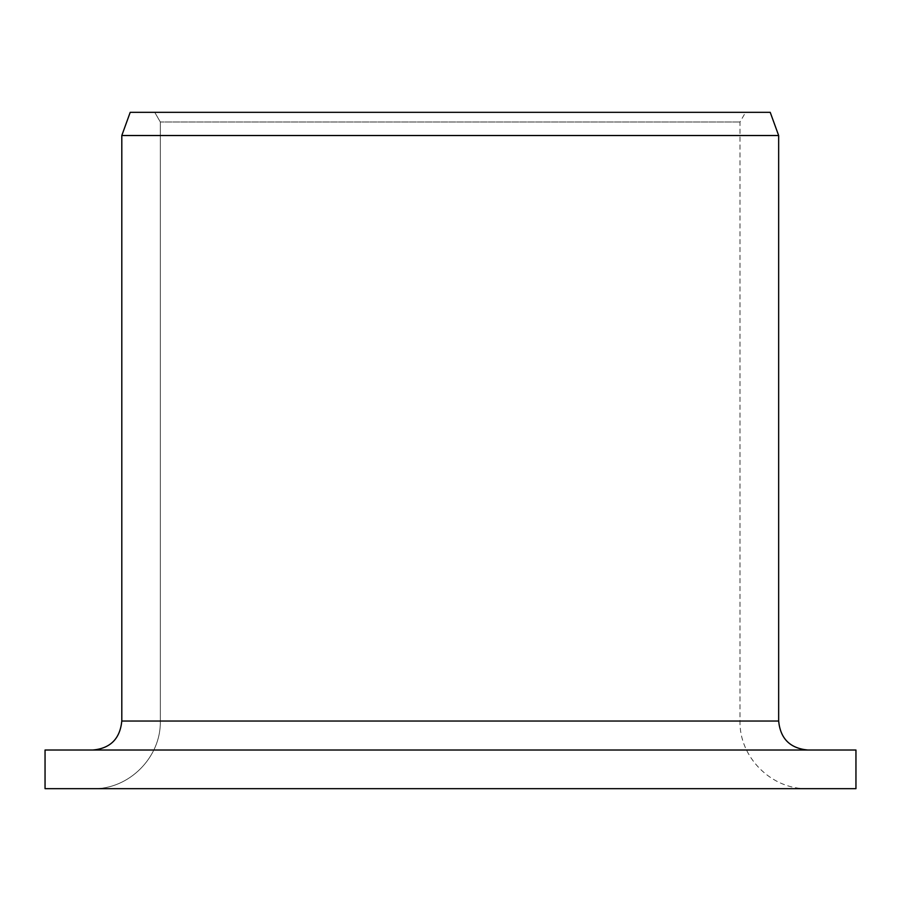 <?xml version="1.0" encoding="UTF-8"?>
<svg xmlns="http://www.w3.org/2000/svg" width="901" height="901" viewBox="0 0 901 901"><rect width="100%" height="100%" fill="white"/><g stroke="black" fill="none" stroke-linecap="round" stroke-linejoin="round"><path stroke-width="0.68" stroke-dasharray="4.5 3.38" d="M770.22 112.332L130.206 112.332L745.589 112.332L154.747 112.332L160.322 121.995L160.322 721.037L740.003 721.037L160.322 721.037C161.144 757.414 128.798 789.569 92.994 788.668L807.645 788.668L45.05 788.668L45.05 750.015L92.994 750.015C110.418 748.382 120.024 738.719 121.804 721.037L121.804 135.522L130.206 112.332L154.747 112.332L160.322 121.995L740.003 121.995L160.322 121.995L160.322 721.037C161.144 757.414 128.798 789.569 92.994 788.668L855.95 788.668M92.994 750.015L855.95 750.015M778.655 135.522L121.804 135.522M778.655 721.037L121.804 721.037M807.645 788.668C771.493 789.591 739.079 757.167 740.003 721.037L740.003 121.995L745.589 112.332"/><path stroke-width="1.35" d="M45.05 788.668L45.05 750.015L855.95 750.015L855.95 788.668L45.05 788.668M92.994 750.015C110.418 748.382 120.024 738.719 121.804 721.037L121.804 135.522L130.206 112.332L770.22 112.332L778.655 135.522L121.804 135.522M121.804 721.037L778.655 721.037C780.367 738.64 790.031 748.292 807.645 750.015M778.655 721.037L778.655 135.522"/></g></svg>
